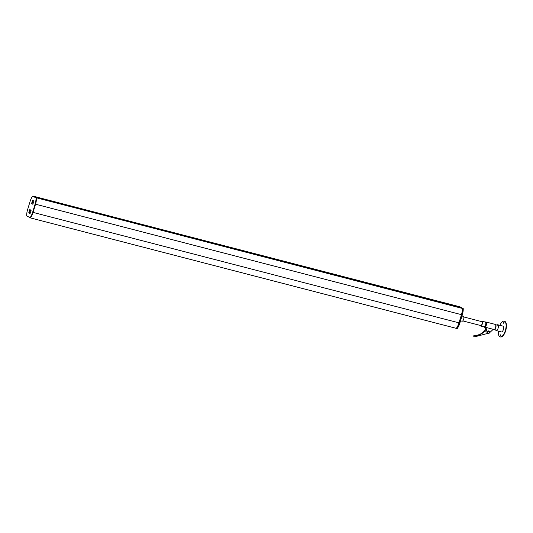 <?xml version="1.0" encoding="UTF-8"?>
<svg xmlns="http://www.w3.org/2000/svg" width="533" height="533" viewBox="0 0 533 533"><rect width="100%" height="100%" fill="white"/><g stroke="black" fill="none" stroke-linecap="round" stroke-linejoin="round"><path stroke-width="0.8" d="M36.424 197.796L36.437 197.803A9.727 4.144 -75.5 0 0 36.437 197.803L462.397 308.447A9.767 4.157 104.5 0 1 461.465 314.663L458.993 322.858L461.451 314.663A9.727 4.144 -75.5 0 0 462.371 308.261L36.391 197.743M459.266 306.795L33.352 196.197M459.593 306.715L33.539 196.291M463.13 308.387L462.824 308.554A9.767 4.157 104.5 0 1 461.891 314.776L459.419 322.971L458.993 322.858A9.727 4.144 104.5 0 1 456.301 328.361L30.368 217.904A9.727 4.144 104.5 0 1 30.368 217.904L30.354 217.904M29.828 209.536L28.782 212.754L30.061 213.58L31.101 210.362L29.828 209.536M30.055 217.677A9.767 4.157 -75.5 0 0 32.633 212.294L35.105 204.099A9.767 4.157 -75.5 0 0 36.037 197.876L32.626 196.157A9.767 4.157 -75.5 0 0 30.055 201.541L27.576 209.736A9.767 4.157 -75.5 0 0 26.65 215.958L30.481 217.79A9.767 4.157 -75.5 0 0 33.059 212.407L35.531 204.206A9.767 4.157 -75.5 0 0 36.464 197.99L32.826 196.037M32.859 204.299L33.899 201.081L32.626 200.255L31.587 203.473L32.873 204.299M30.168 209.709L29.208 212.867L30.141 213.513M29.881 217.797L30.481 217.79M32.973 200.435L32.013 203.586L32.939 204.232M462.557 308.241L460.172 307.028L33.952 196.504L460.172 307.028M462.238 308.194L462.824 308.554A9.767 4.157 104.5 0 1 461.891 314.776L459.419 322.971A9.767 4.157 104.5 0 1 456.841 328.355L456.241 328.368M460.019 306.821L459.239 306.675M460.072 306.841L459.113 306.615M32.633 212.294L458.98 322.851A9.767 4.157 104.5 0 1 456.415 328.248L456.315 328.348M456.221 328.361L456.628 328.468M463.144 308.394L463.25 308.667A9.767 4.157 104.5 0 1 462.318 314.883L459.846 323.085A9.767 4.157 104.5 0 1 457.267 328.468L456.668 328.475M459.846 323.085L459.419 322.971A9.767 4.157 104.5 0 1 456.841 328.355L457.074 328.581M463.204 316.329A2.512 1.073 104.5 0 1 463.304 316.342A2.512 1.073 104.5 0 1 463.397 316.375A2.512 1.073 104.5 0 1 463.677 319.154A2.512 1.073 104.5 0 1 462.044 321.206A2.512 1.073 104.5 0 1 461.951 321.172M488.981 331.433L488.948 331.419A0.913 0.826 116.8 0 0 487.768 331.946A0.913 0.826 116.8 0 0 488.141 333.058L488.155 333.065A0.913 0.826 116.8 0 0 489.341 332.539A0.913 0.826 116.8 0 0 488.828 331.379A0.913 0.826 116.8 0 0 488.155 333.065M488.854 331.306A0.986 0.893 116.8 0 0 488.121 333.132A0.986 0.893 116.8 0 0 489.401 332.565A0.986 0.893 116.8 0 0 488.854 331.306M488.108 333.125A0.986 0.893 116.8 0 0 488.994 331.359M488.941 331.013A1.299 1.166 -63.2 0 1 488.195 333.485A1.299 1.166 -63.2 0 1 488.941 331.013M487.282 332.619L485.929 327.409L487.282 332.619A1.299 1.166 -63.2 0 1 489.087 331.06M483.831 326.809A2.498 1.066 -75.5 0 0 483.984 326.876A2.498 1.066 -75.5 0 0 485.576 324.95A2.498 1.066 -75.5 0 0 485.237 322.045L481.899 321.179A2.498 1.066 -75.5 0 0 481.179 321.479M483.904 326.856L484.397 327.195A2.732 1.166 -75.5 0 0 484.564 327.269A2.732 1.166 -75.5 0 0 486.303 325.163A2.732 1.166 -75.5 0 0 485.929 321.985A2.732 1.166 -75.5 0 0 485.756 321.972L485.157 322.025M480.16 325.403A2.498 1.066 -75.5 0 0 480.646 326.016A2.498 1.066 -75.5 0 0 482.238 324.084A2.498 1.066 -75.5 0 0 481.899 321.179M462.777 320.893L480.759 325.556A2.025 0.859 -75.5 0 0 482.059 323.991A2.025 0.859 -75.5 0 0 481.779 321.632A2.025 0.859 -75.5 0 0 481.359 321.745M485.929 327.409L493.252 329.307L489.667 332.659M493.072 329.481L493.791 329.667A2.732 1.166 -75.5 0 0 495.53 327.555A2.732 1.166 -75.5 0 0 495.164 324.377L485.929 321.985M485.07 327.402L485.963 330.846M485.237 327.449L486.116 330.826M487.755 333.265A1.299 1.166 -63.2 0 1 486.949 331.939M486.696 330.966L485.296 331.173L484.577 330.66A12.965 11.686 -63.2 0 1 474.383 335.39A0.646 0.586 116.8 0 0 474.017 336.603L474.363 336.776A0.646 0.586 116.8 0 0 474.75 336.816L487.895 333.365M484.923 330.833A12.965 11.686 -63.2 0 1 474.73 335.563A0.646 0.586 116.8 0 0 474.363 336.776M486.636 330.746L485.083 330.98M495.557 324.724A2.512 1.073 104.5 0 1 495.783 327.602A2.512 1.073 104.5 0 1 494.304 329.554L496.989 330.267M495.637 329.92A2.998 1.279 -75.5 0 0 496.19 330.567A2.998 1.279 -75.5 0 0 498.102 328.248A2.998 1.279 -75.5 0 0 497.695 324.757A2.998 1.279 -75.5 0 0 496.896 325.057M496.19 330.567L501.44 331.926A2.998 1.279 -75.5 0 0 503.359 329.607A2.998 1.279 -75.5 0 0 502.945 326.123L497.695 324.757M504.031 322.798L503.685 323.258L503.598 322.692L503.952 322.232L504.031 322.798M503.918 323.085L504.071 322.498M500.793 335.357L500.44 335.81L500.707 334.791L500.793 335.357M500.674 335.643L500.827 335.05M504.405 321.232A8.108 3.451 104.5 0 1 504.584 321.272A8.108 3.451 104.5 0 1 505.897 329.96A8.108 3.451 104.5 0 1 500.514 336.963A8.108 3.451 104.5 0 1 500.34 336.903M499.847 325.317A8.108 3.451 104.5 0 1 504.231 321.179A8.108 3.451 104.5 0 1 505.544 329.867A8.108 3.451 104.5 0 1 500.161 336.869A8.108 3.451 104.5 0 1 498.342 331.12M33.479 202.467L32.433 202.2M461.451 314.663L35.105 204.099M31.007 210.662L29.961 210.388M36.037 197.876L36.464 197.99M35.931 197.61L36.357 197.716M32.846 196.044L33.273 196.157M29.721 209.662L30.141 209.769M28.782 212.754L29.208 212.867M28.802 212.94L29.228 213.053M32.52 200.381L32.946 200.495M31.587 203.473L32.013 203.586M31.6 203.659L32.027 203.773M462.318 314.883L461.465 314.663M463.25 308.667L462.397 308.447M457.267 328.468L456.415 328.248M474.73 335.563L474.383 335.39M29.861 217.797L30.288 217.904M459.613 306.715L459.186 306.608M460.525 320.813L462.044 321.206M461.984 315.996L463.304 316.342M481.779 321.632L463.79 316.968M483.984 326.876L480.646 326.016M485.823 327.595L484.564 327.269M487.981 333.405L487.542 333.185M498.248 325.403L495.55 324.704M504.584 321.272L504.231 321.179M500.514 336.963L500.161 336.869"/></g></svg>
